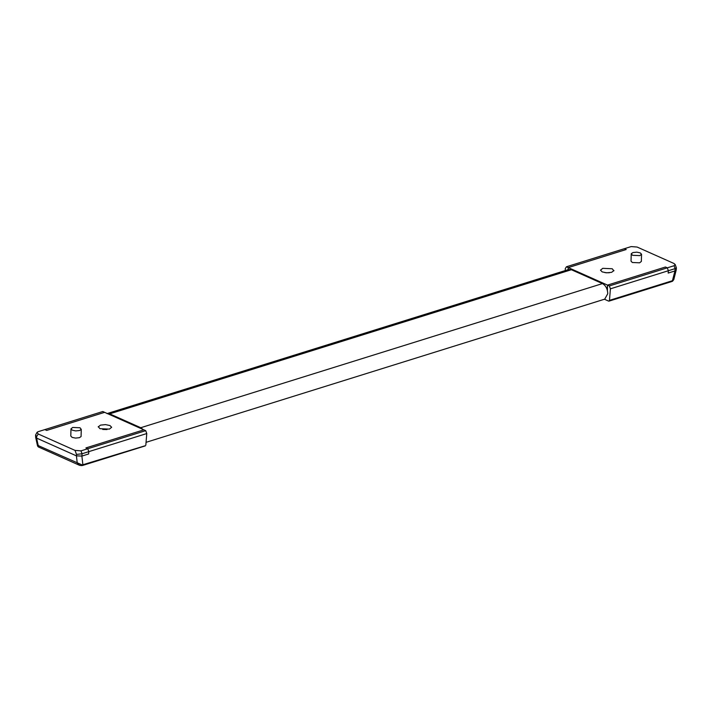 <?xml version="1.0" encoding="UTF-8"?>
<svg xmlns="http://www.w3.org/2000/svg" width="712" height="712" viewBox="0 0 712 712"><rect width="100%" height="100%" fill="white"/><g stroke="black" fill="none" stroke-linecap="round" stroke-linejoin="round"><path stroke-width="1.07" d="M107.023 429.567L102.715 429.452M98.283 426.613L99.911 428.686L109.399 429.105L111.651 427.289L109.96 425.553L105.501 424.61L100.472 425.126L98.212 426.942M81.266 429.372L81.07 436.554L79.388 437.693L75.516 438.094L72.09 437.373L70.791 436.029L70.978 428.847L72.277 430.182L75.703 430.911L79.575 430.511L81.266 429.372L80.011 427.77L72.713 427.449L70.978 428.847M36.641 438.12L76.389 455.849L81.889 456.081L76.389 455.849L76.496 454.425L82.058 453.758L88.813 451.639L88.626 453.98L88.813 451.648L87.763 448.747L88.813 451.639L146.77 433.555L145.72 430.662L104.628 412.337L46.681 430.431L44.829 429.603L46.681 430.431L104.628 412.337L102.786 411.518L38.065 431.712L37.015 432.371L38.243 433.991L36.597 436.634L36.641 438.12L35.653 437.141L35.6 435.014L36.597 436.634M76.496 454.425L75.036 450.393L80.999 450.865L87.763 448.747L85.921 447.928L143.869 429.834L85.921 447.928L87.763 448.747L145.72 430.662M37.015 432.371L35.6 435.014M75.036 450.393L38.243 433.991M80.999 450.865L82.058 453.758L81.862 456.089L88.626 453.98L81.889 456.081L82.868 464.749L81.987 465.479M35.653 437.017L36.597 438.103L38.226 445.587L82.209 464.963L144.945 445.819M38.421 445.436L38.341 446.931L37.549 445.961L35.653 437.248M36.597 438.103L76.424 455.867L77.234 462.978L79.664 465.363L81.542 465.586L82.209 464.963L81.542 465.586M79.664 465.363L82.04 465.497M145.835 445.098L146.77 433.555M568.666 269.51L571.38 269.723L109.675 413.859L107.325 413.538M571.38 269.723L602.468 283.59C605.787 285.53 607.558 288.903 607.763 293.7L604.728 299.147L146.058 442.33M143.067 429.478L140.762 427.716L602.468 283.59M109.675 413.859L140.762 427.716M607.416 290.558L607.514 285.103L665.462 267.009L667.313 267.837L668.363 270.729L668.176 273.07L674.914 270.96L668.176 273.07L668.363 270.729L667.313 267.837L665.462 267.009L607.514 285.103L609.356 285.93L610.407 288.823L609.472 300.366L672.973 280.546L673.801 279.576L676.249 269.821M565.292 270.56L565.248 268.682L566.423 266.786L568.274 267.605L567.998 269.91L568.274 267.605L626.222 249.512L568.274 267.605L607.514 285.103L607.211 289.82M675.145 270.889L676.231 270.026M674.94 270.96L675.127 268.62L676.391 267.89L676.231 269.937L674.94 270.96L672.439 280.706L671.549 281.436L672.511 281.258L673.801 279.576M609.472 300.366L609 301.132L671.968 281.471M608.591 301.087L604.435 299.236M610.407 288.823L675.127 268.62L674.068 265.727L675.181 264.499L673.899 263.449L637.106 247.046L631.144 246.583L624.38 248.693L626.222 249.512L624.38 248.693L566.423 266.786M609.356 285.93L674.068 265.727M609.303 272.776L604.995 272.66M613.86 270.836L612.231 268.753L602.744 268.335L600.492 270.151L602.183 271.895L606.642 272.829L611.67 272.313L613.931 270.498M631.259 253.703L631.019 261.144L632.318 262.488L639.616 262.808L641.352 261.411L641.548 254.228L640.239 252.885L636.813 252.164L632.941 252.564L631.259 253.703L632.514 255.297L639.812 255.626L641.539 254.228M676.391 267.89L675.181 264.499M82.405 465.514L145.364 445.854M38.341 446.931L79.646 465.354M107.014 413.619L568.719 269.492"/></g></svg>
